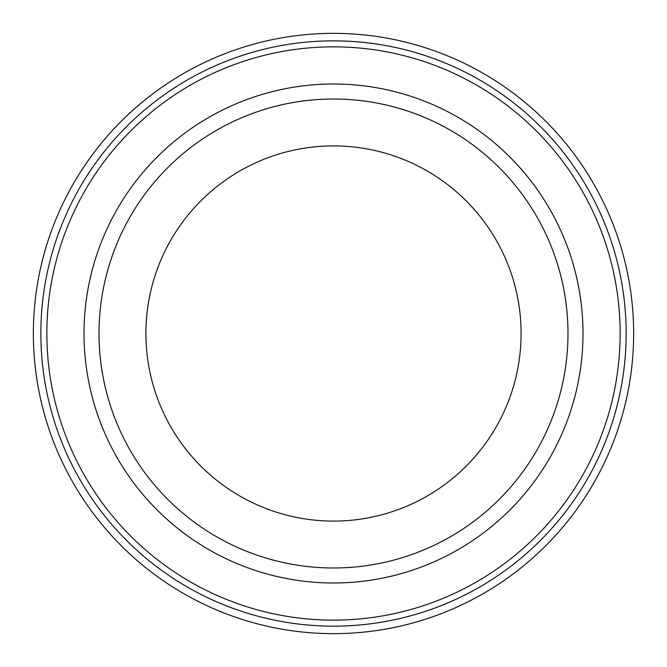 <?xml version="1.0" encoding="UTF-8"?>
<svg xmlns="http://www.w3.org/2000/svg" width="667" height="667" viewBox="0 0 667 667"><rect width="100%" height="100%" fill="white"/><g stroke="black" fill="none" stroke-linecap="round" stroke-linejoin="round"><path stroke-width="1" d="M33.35 333.5A300.15 300.15 0 0 1 333.5 33.35A300.15 300.15 0 0 1 633.65 333.5A300.15 300.15 0 0 1 333.5 633.65A300.15 300.15 0 0 1 33.35 333.5A300.15 300.15 0 0 0 333.5 633.65A300.15 300.15 0 0 0 633.65 333.5M620.143 333.5A286.643 286.643 0 0 0 333.5 46.857A286.643 286.643 0 0 0 46.857 333.5A286.643 286.643 0 0 0 333.5 620.143A286.643 286.643 0 0 0 620.143 333.5M145.906 333.5A187.594 187.594 0 0 1 333.5 145.906A187.594 187.594 0 0 1 521.094 333.5A187.594 187.594 0 0 1 333.5 521.094A187.594 187.594 0 0 1 145.906 333.5M99.016 333.5A234.484 234.484 0 0 0 333.5 567.984A234.484 234.484 0 0 0 567.984 333.5A234.484 234.484 0 0 0 333.5 99.016A234.484 234.484 0 0 0 99.016 333.5M84.009 333.5A249.491 249.491 0 0 0 333.5 582.991A249.491 249.491 0 0 0 582.991 333.5A249.491 249.491 0 0 0 333.5 84.009A249.491 249.491 0 0 0 84.009 333.5M626.146 333.5A292.646 292.646 0 0 1 333.5 626.146A292.646 292.646 0 0 1 40.854 333.5A292.646 292.646 0 0 1 333.5 40.854A292.646 292.646 0 0 1 626.146 333.5"/></g></svg>
